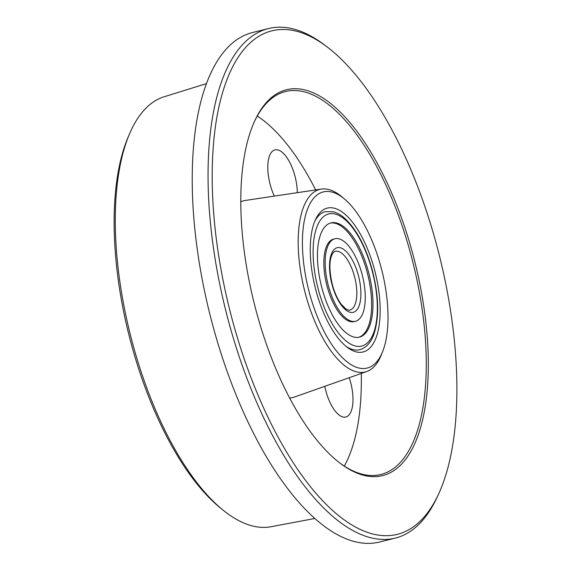 <?xml version="1.0" encoding="UTF-8"?>
<svg xmlns="http://www.w3.org/2000/svg" width="571" height="571" viewBox="0 0 571 571"><rect width="100%" height="100%" fill="white"/><g stroke="black" fill="none" stroke-linecap="round" stroke-linejoin="round"><path stroke-width="0.86" d="M345.933 346.262A71.118 29.671 76 0 0 359.709 349.695A71.118 29.671 -104 0 1 345.933 346.262M206.574 83.58L164.141 96.77A221.591 92.452 76 0 0 162.093 97.47A221.591 92.452 76 0 0 129.553 133.807A221.591 92.452 76 0 0 132.679 343.699A221.591 92.452 76 0 0 223.154 510.203A221.591 92.452 76 0 0 271.061 526.726L314.728 518.504M438.414 494.407L436.958 497.541A262.546 109.539 -104 0 1 395.225 538.118L379.401 542.05A262.546 109.539 -104 0 1 212.869 325.763A262.546 109.539 -104 0 1 252.689 32.483L268.513 28.55A262.546 109.539 -104 0 1 324.385 44.852L327.14 46.936A259.519 108.276 -104 0 1 436.522 244.624A259.519 108.276 -104 0 1 438.414 494.407A259.519 108.276 -104 0 1 232.547 320.716A259.519 108.276 -104 0 1 225.074 84.843A259.519 108.276 -104 0 1 327.14 46.936M395.225 538.118A262.546 109.539 -104 0 1 228.693 321.83A262.546 109.539 -104 0 1 268.513 28.55M339.517 462.76A197.323 82.331 76 0 0 380.821 474.494A197.323 82.331 76 0 0 384.561 473.338A197.323 82.331 76 0 0 410.749 254.074A197.323 82.331 76 0 0 285.586 91.51A197.323 82.331 76 0 0 281.846 92.666A197.323 82.331 76 0 0 254.587 121.23M386.289 474.465A198.836 82.959 -104 0 1 340.202 463.281A198.836 82.959 -104 0 1 254.031 302.687A198.836 82.959 -104 0 1 254.944 120.438A198.836 82.959 -104 0 1 282.788 90.875A198.836 82.959 -104 0 1 412.676 253.517A198.836 82.959 -104 0 1 386.289 474.465M349.216 377.709A31.291 13.054 -104 0 1 350.537 382.063A31.291 13.054 -104 0 1 346.597 416.751A31.291 13.054 -104 0 1 325.948 391.242A31.291 13.054 -104 0 1 324.792 386.324M274.344 196.103A31.291 13.054 -104 0 1 270.247 184.818A31.291 13.054 -104 0 1 275.829 149.73A31.291 13.054 -104 0 1 294.843 175.647A31.291 13.054 -104 0 1 297.291 192.677M344.292 466.072A197.323 82.331 76 0 0 361.286 373.455M382.584 351.707L381.278 354.969A94.079 39.256 -104 0 1 367.039 371.421A94.079 39.256 -104 0 1 366.76 371.528A94.079 39.256 -104 0 1 305.585 294.472A94.079 39.256 -104 0 1 318.068 189.929A94.079 39.256 -104 0 1 321.387 189.072A94.079 39.256 -104 0 1 341.972 196.902L344.656 199.165A90.796 37.879 -104 0 1 380.893 266.7A90.796 37.879 -104 0 1 382.584 351.707A90.796 37.879 -104 0 1 309.532 293.33A90.796 37.879 -104 0 1 307.384 209.514A90.796 37.879 -104 0 1 344.656 199.165M321.387 189.072L245.53 200.414A101.388 42.304 76 0 0 241.954 201.335A101.388 42.304 76 0 0 240.812 201.806M374.355 269.141A74.144 30.934 -104 0 1 376.489 336.54A74.144 30.934 -104 0 1 347.325 347.368A74.144 30.934 -104 0 1 316.077 290.889A74.144 30.934 -104 0 1 315.535 219.521A74.144 30.934 -104 0 1 374.355 269.141M129.553 133.807L128.182 137.019A218.407 91.124 76 0 0 128.661 333.864A218.407 91.124 76 0 0 220.442 508.012L223.154 510.203M315.649 189.929A197.323 82.331 76 0 0 257.25 116.056M289.604 398.008A101.388 42.304 76 0 0 294.429 397.038L366.76 371.528M325.384 211.663A71.118 29.671 76 0 0 314.821 221.148A71.118 29.671 -104 0 1 325.384 211.663L333.107 211.72C337.183 212.755 341.18 215.06 345.105 218.629C356.732 229.735 365.775 246.829 372.228 269.905C378.894 295.899 379.415 317.447 373.784 334.542C370.8 342.786 366.111 347.839 359.709 349.695M328.503 286.249A42.518 17.744 -104 0 1 334.956 238.749A42.518 17.744 -104 0 1 361.921 273.78A42.518 17.744 -104 0 1 355.476 321.28A42.518 17.744 -104 0 1 328.503 286.249M368.345 271.382A58.863 24.56 -104 0 1 359.416 337.14A58.863 24.56 -104 0 1 322.08 288.648A58.863 24.56 -104 0 1 331.009 222.89A58.863 24.56 -104 0 1 368.345 271.382M334.956 238.749L333.621 239.085A42.518 17.744 76 0 0 327.169 286.578A42.518 17.744 76 0 0 354.141 321.609L355.476 321.28M358.745 337.283A58.863 24.56 76 0 0 367.01 271.717A58.863 24.56 76 0 0 330.345 223.075M335.241 251.311A30.263 12.626 -104 0 1 354.441 276.243A30.263 12.626 -104 0 1 349.852 310.046C349.395 310.481 348.082 310.103 345.905 308.925L341.372 304.422C337.632 299.44 334.642 292.887 332.386 284.772C329.124 270.583 329.096 260.376 332.286 254.152C333.657 252.089 334.642 251.14 335.241 251.311M332.129 284.893A33.289 13.89 -104 0 1 336.547 247.907A33.289 13.89 -104 0 1 358.295 275.136A33.289 13.89 -104 0 1 353.877 312.123A33.289 13.89 -104 0 1 332.129 284.893M318.454 289.997A68.092 28.414 -104 0 1 327.49 214.332A68.092 28.414 -104 0 1 371.978 270.033A68.092 28.414 -104 0 1 362.935 345.698A68.092 28.414 -104 0 1 318.454 289.997"/></g></svg>
